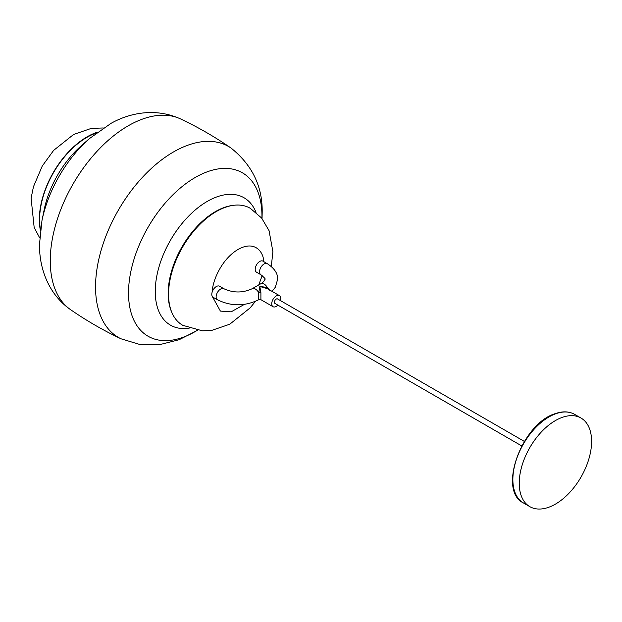 <?xml version="1.0" encoding="UTF-8"?>
<svg xmlns="http://www.w3.org/2000/svg" width="622" height="622" viewBox="0 0 622 622"><rect width="100%" height="100%" fill="white"/><g stroke="black" fill="none" stroke-linecap="round" stroke-linejoin="round"><path stroke-width="0.93" d="M271.301 266.496L272.895 251.646L269.054 230.661L261.59 218.003L250.394 208.386A67.534 38.992 120 0 0 198.247 226.074A67.534 38.992 120 0 0 168.562 294.26A67.534 38.992 120 0 0 182.86 325.353L202.5 330.842L212.048 330.29L229.775 324.21L250.145 307.874L255.417 301.39M262.927 261.147A6.399 3.693 120 0 0 259.724 261.465A6.399 3.693 120 0 0 255.549 267.102A6.399 3.693 120 0 0 256.528 272.226L260.875 274.73A6.399 3.693 120 0 1 259.545 271.806A6.399 3.693 -60 0 1 264.07 263.969A6.399 3.693 -60 0 1 267.266 263.658L262.927 261.147M263.689 261.878C263.868 252.649 255.245 239.68 238.024 249.476C220.794 259.576 212.18 282.489 212.359 291.516A6.399 3.693 -60 0 1 216.316 286.532A6.399 3.693 -60 0 1 219.512 286.213L223.85 288.717A6.399 3.693 -60 0 0 220.655 289.036A6.399 3.693 -60 0 0 216.129 296.865A6.399 3.693 120 0 0 217.459 299.796L213.113 297.293A6.399 3.693 -60 0 1 212.359 296.562L220.398 311.086L231.143 311.855L244.36 304.391M212.359 291.516A6.399 3.693 120 0 0 212.359 296.562M258.861 299.625L258.425 297.666L258.752 292.713L259.825 286.47L267.281 287.426L270.15 290.886M223.85 288.717C233.297 293.048 242.743 293.048 252.19 288.717L260.875 283.71A6.399 3.693 60 0 1 264.07 284.021A6.399 3.693 60 0 1 267.281 287.426A2.045 0.684 -59.8 0 0 267.281 288.608L279.449 295.637A6.399 3.693 -60 0 1 280.771 298.568A6.399 3.693 -60 0 1 280.475 300.613M277.871 305.114A6.399 3.693 -60 0 1 273.058 306.716A6.399 3.693 -60 0 1 271.728 303.785A6.399 3.693 -60 0 1 274.52 297.355A6.399 3.693 -60 0 1 279.449 295.637M267.281 288.616L259.825 286.47L260.906 292.713L260.906 299.687A2.045 2.045 -0 0 0 258.752 299.687A6.399 3.693 60 0 1 258.581 299.796L260.906 299.687M260.797 299.625L273.058 306.716M252.19 288.717A6.399 3.693 60 0 1 255.385 289.036A6.399 3.693 60 0 1 258.752 292.713A2.045 0.583 180 0 0 260.906 292.713M521.749 445.92L274.955 303.427A2.597 1.501 -60 0 1 274.411 302.238A2.597 1.501 -60 0 1 275.546 299.625A2.597 1.501 -60 0 1 277.552 298.925L524.354 441.418M96.099 133.077A67.02 38.696 120 0 0 39.614 219.387A67.02 38.696 120 0 0 40.492 229.386M555.415 504.123A51.167 29.537 -60 0 1 529.835 506.658A51.167 29.537 -60 0 1 521.99 465.66A51.167 29.537 -60 0 1 555.415 420.573A51.167 29.537 -60 0 1 581.002 418.038A51.167 29.537 -60 0 1 588.84 459.044A51.167 29.537 -60 0 1 555.415 504.123M97.18 132.253A67.534 38.992 120 0 0 42.607 197.64A67.534 38.992 120 0 0 40.376 230.319M258.736 284.938L262.181 275.577M233.079 205.377A66.803 38.572 120 0 0 215.406 211.62A66.803 38.572 120 0 0 168.165 293.436A66.803 38.572 120 0 0 171.594 311.863M256.007 212.39A73.551 42.467 120 0 0 207.258 201.404A73.551 42.467 120 0 0 155.251 291.485A73.551 42.467 120 0 0 189.135 328.214M261.916 218.408A94.35 54.472 120 0 0 261.948 215.997A94.35 54.472 120 0 0 195.238 177.48A94.35 54.472 120 0 0 128.521 293.032A94.35 54.472 120 0 0 195.238 331.549A94.35 54.472 120 0 0 197.306 330.321M262.049 218.571L262.165 213.494C262.896 187.121 252.548 165.328 231.12 148.114A110.211 63.631 120 0 0 145.361 174.261A110.211 63.631 120 0 0 95.547 286.952A110.211 63.631 120 0 0 121.033 338.796C103.407 330.453 86.575 320.734 70.543 309.647C48.368 294.159 39.17 268.136 39.497 244.267L41.946 220.717A94.35 54.472 120 0 1 89.319 138.667L111.113 123.304C129.151 113.165 155.088 107.349 180.629 118.965A110.211 63.631 120 0 0 96.674 151.698A110.211 63.631 120 0 0 50.258 260.805A110.211 63.631 120 0 0 70.543 309.647M89.319 138.667L81.062 145.96A73.551 42.467 120 0 0 44.131 209.925L41.946 220.717M549.047 416.903A51.167 29.537 -60 0 1 555.975 413.677A51.167 29.537 -60 0 1 574.635 414.369C569.13 411.313 562.723 411.049 555.407 413.591C522.115 423.201 497.211 490.54 523.467 502.98A51.167 29.537 -60 0 1 515.622 461.983A51.167 29.537 -60 0 1 549.047 416.903M260.875 283.71C263.347 282.17 264.677 280.678 264.863 279.216C265.928 279.387 264.599 277.886 260.875 274.73M267.266 263.658C274.403 268.292 277.871 273.478 277.661 279.216L275.352 287.216L271.985 291.329M258.581 299.796C244.874 306.452 231.166 306.452 217.459 299.796M231.12 148.114C215.088 137.027 198.255 127.308 180.629 118.965M529.835 506.658L523.467 502.98M197.508 330.352L179.058 339.744L159.356 344.705L139.802 344.487L121.033 338.796M581.002 418.038L574.635 414.369M103.268 127.976L91.372 128.373L73.645 134.445L53.648 150.369L42.242 166.058L33.456 186.74L31.1 198.177L34.163 227.481L39.684 237.853"/></g></svg>
